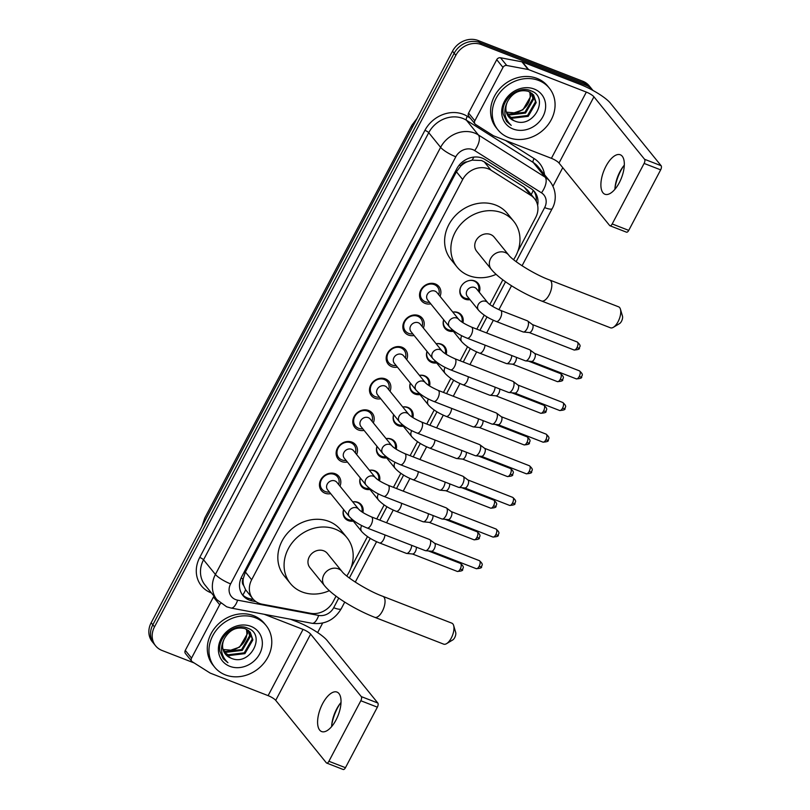<?xml version="1.0" encoding="UTF-8"?>
<svg xmlns="http://www.w3.org/2000/svg" width="810" height="810" viewBox="0 0 810 810"><rect width="100%" height="100%" fill="white"/><g stroke="black" fill="none" stroke-linecap="round" stroke-linejoin="round"><path stroke-width="1.21" d="M352.714 501.886A10.591 9.173 -39 0 1 357.929 502.352A10.591 9.173 -39 0 1 361.341 504.812A10.591 9.173 -39 0 1 362.87 512.507M353.261 521.124A10.591 9.173 -39 0 1 348.3 520.617A10.591 9.173 -39 0 1 344.888 518.157A10.591 9.173 -39 0 1 343.622 509.591M378.543 480.208A9.933 8.596 141 0 0 377.095 473.08A9.933 8.596 141 0 0 373.896 470.772A9.933 8.596 141 0 0 369.411 470.276A10.591 9.173 -39 0 1 374.615 470.711A10.591 9.173 -39 0 1 378.027 473.182A10.591 9.173 -39 0 1 379.546 480.877M369.947 489.493A10.591 9.173 -39 0 1 364.976 488.987A10.591 9.173 -39 0 1 361.564 486.516A10.591 9.173 -39 0 1 360.308 477.951M386.076 438.615A10.591 9.173 -39 0 1 391.291 439.081A10.591 9.173 -39 0 1 394.703 441.551A10.591 9.173 -39 0 1 396.222 449.246M386.623 457.863A10.591 9.173 -39 0 1 381.652 457.356A10.591 9.173 -39 0 1 378.25 454.886A10.591 9.173 -39 0 1 376.984 446.32M402.752 406.984A10.591 9.173 -39 0 1 407.967 407.45A10.591 9.173 -39 0 1 411.379 409.911A10.591 9.173 -39 0 1 412.908 417.606M403.299 426.232A10.591 9.173 -39 0 1 398.338 425.716A10.591 9.173 -39 0 1 394.926 423.255A10.591 9.173 -39 0 1 393.66 414.69M419.428 375.344A10.591 9.173 -39 0 1 424.642 375.82A10.591 9.173 -39 0 1 428.055 378.28A10.591 9.173 -39 0 1 429.583 385.975M419.975 394.591A10.591 9.173 -39 0 1 415.014 394.085A10.591 9.173 -39 0 1 411.601 391.625A10.591 9.173 -39 0 1 410.336 383.059M436.114 343.713A10.591 9.173 -39 0 1 441.328 344.179A10.591 9.173 -39 0 1 444.741 346.65A10.591 9.173 -39 0 1 446.259 354.345M436.661 362.961A10.591 9.173 -39 0 1 431.69 362.455A10.591 9.173 -39 0 1 428.277 359.984A10.591 9.173 -39 0 1 427.022 351.418M461.933 322.046A9.933 8.596 141 0 0 460.485 314.918A9.933 8.596 141 0 0 457.285 312.609A9.933 8.596 141 0 0 452.81 312.103A10.591 9.173 -39 0 1 458.004 312.549A10.591 9.173 -39 0 1 461.416 315.019A10.591 9.173 -39 0 1 462.935 322.704M453.337 331.33A10.591 9.173 -39 0 1 448.365 330.824A10.591 9.173 -39 0 1 444.963 328.354A10.591 9.173 -39 0 1 443.698 319.788M470.013 299.69A10.591 9.173 -39 0 1 465.051 299.184A10.591 9.173 -39 0 1 461.639 296.723A10.591 9.173 -39 0 1 462.368 284.634A10.591 9.173 -39 0 1 474.68 280.918A10.591 9.173 -39 0 1 478.092 283.378A10.591 9.173 -39 0 1 479.267 292.187M330.723 493.665A11.269 9.761 -39 0 1 325.012 493.199A11.269 9.761 -39 0 1 321.378 490.576A11.269 9.761 -39 0 1 322.157 477.718A11.269 9.761 -39 0 1 335.259 473.759A11.269 9.761 -39 0 1 338.884 476.391A11.269 9.761 -39 0 1 339.977 486.162M347.399 462.034A11.269 9.761 -39 0 1 341.688 461.568A11.269 9.761 -39 0 1 338.053 458.946A11.269 9.761 -39 0 1 338.833 446.077A11.269 9.761 -39 0 1 351.935 442.128A11.269 9.761 -39 0 1 355.56 444.751A11.269 9.761 -39 0 1 356.653 454.531M364.075 430.404A11.269 9.761 -39 0 1 358.364 429.938A11.269 9.761 -39 0 1 354.74 427.305A11.269 9.761 -39 0 1 355.519 414.447A11.269 9.761 -39 0 1 368.611 410.498A11.269 9.761 -39 0 1 372.246 413.12A11.269 9.761 -39 0 1 373.329 422.901M380.751 398.763A11.269 9.761 -39 0 1 375.04 398.297A11.269 9.761 -39 0 1 371.415 395.675A11.269 9.761 -39 0 1 372.195 382.816A11.269 9.761 -39 0 1 385.297 378.867A11.269 9.761 -39 0 1 388.921 381.49A11.269 9.761 -39 0 1 390.015 391.26M397.437 367.132A11.269 9.761 -39 0 1 391.726 366.667A11.269 9.761 -39 0 1 388.091 364.044A11.269 9.761 -39 0 1 388.871 351.186A11.269 9.761 -39 0 1 401.973 347.227A11.269 9.761 -39 0 1 405.597 349.849A11.269 9.761 -39 0 1 406.691 359.63M414.112 335.502A11.269 9.761 -39 0 1 408.402 335.036A11.269 9.761 -39 0 1 404.777 332.414A11.269 9.761 -39 0 1 405.547 319.545A11.269 9.761 -39 0 1 418.649 315.596A11.269 9.761 -39 0 1 422.273 318.219A11.269 9.761 -39 0 1 423.367 327.999M430.788 303.861A11.269 9.761 -39 0 1 425.078 303.396A11.269 9.761 -39 0 1 421.453 300.773A11.269 9.761 -39 0 1 422.233 287.914A11.269 9.761 -39 0 1 435.324 283.966A11.269 9.761 -39 0 1 438.959 286.588A11.269 9.761 -39 0 1 440.043 296.359M517.742 251.545L535.643 217.596A19.855 17.202 141 0 0 534.529 198.663L527.857 190.431L524.09 187.049L484.228 161.838L481.525 160.512L472.119 160.137L467.076 161.828A6.622 5.731 141 0 0 460.941 165.777A19.855 4.404 -152.2 0 1 459.26 165.098M534.529 198.663A19.855 17.202 141 0 0 530.864 195.412L491.002 170.191A19.855 17.202 141 0 0 488.258 168.814A19.855 17.202 141 0 0 462.682 179.506L251.657 579.758A19.855 17.202 141 0 0 252.771 598.701A19.855 17.202 141 0 0 262.177 604.189L310.544 613.292A19.855 17.202 141 0 0 333.113 601.739L336.049 596.16M243.699 585.498A19.855 17.202 -39 0 1 243.263 578.624L243.101 578.927A6.622 5.731 141 0 0 243.699 585.498L245.612 589.761L252.771 598.701M460.941 165.777L460.779 166.07A19.855 17.202 -39 0 1 467.076 161.828M460.779 166.07L456.425 171.781L245.389 572.032L243.263 578.624M350.963 567.881L367.467 536.574M376.761 518.957L384.142 504.944M393.437 487.326L400.828 473.313M410.113 455.686L417.504 441.673M426.789 424.055L434.18 410.042M443.475 392.425L450.856 378.412M460.151 360.794L467.542 346.771M476.827 329.154L484.218 315.141M489.827 304.509L502.838 279.825M194.177 662.965L162 650.45A19.855 17.202 -39 0 1 155.601 645.823L153.94 643.768A19.855 17.202 -39 0 1 152.817 624.824L454.177 53.247A19.855 17.202 -39 0 1 479.753 42.555L584.526 83.319A19.855 17.202 -39 0 1 590.925 87.946A19.855 17.202 -39 0 0 584.526 83.319L479.753 42.555A19.855 17.202 -39 0 0 454.177 53.247L152.817 624.824A19.855 17.202 -39 0 0 153.94 643.768L152.27 641.712A19.855 17.202 -39 0 1 151.156 622.769L452.507 51.192A19.855 17.202 -39 0 1 478.082 40.5L582.866 81.263A19.855 17.202 -39 0 1 589.255 85.89L592.596 90.001A19.855 17.202 -39 0 1 592.92 90.416M537.627 205.325A19.855 17.202 141 0 0 534.58 191.778A19.855 17.202 141 0 0 530.914 188.527L485.068 159.529A19.855 17.202 141 0 0 482.325 158.152A19.855 17.202 141 0 0 456.749 168.844L241.805 576.538A19.855 17.202 141 0 0 242.919 595.482A19.855 17.202 141 0 0 252.325 600.959L255.97 601.648M155.601 645.823A19.855 17.202 -39 0 1 154.487 626.879L455.848 55.303A19.855 17.202 -39 0 1 481.423 44.611L586.197 85.374A19.855 17.202 -39 0 1 592.596 90.001M562.758 167.66L552.977 186.199M322.653 623.062L317.631 632.58M253.388 599.42L250.654 598.904A19.855 17.202 -39 0 1 242.129 594.408M533.699 190.785A19.855 17.202 -39 0 1 536.25 201.315M508.609 137.578A33.099 28.664 -39 0 1 497.958 129.873A33.099 28.664 -39 0 1 500.236 92.087A33.099 28.664 -39 0 1 538.721 80.474A33.099 28.664 -39 0 1 549.372 88.189A33.099 28.664 -39 0 1 547.094 125.965A33.099 28.664 -39 0 1 508.609 137.578M497.958 129.873L496.287 127.808A33.099 28.664 -39 0 1 498.575 90.031A33.099 28.664 -39 0 1 537.05 78.418A33.099 28.664 -39 0 1 547.712 86.123L549.372 88.189M514.239 120.801C533.284 129.853 550.081 97.352 531.147 90.922C518.4 84.675 500.165 99.944 503.283 114.22L506.625 121.51L511.231 125.388C504.134 118.614 502.959 110.575 507.708 101.26A16.544 14.327 -39 0 0 508.731 116.873A16.544 14.327 -39 0 0 514.056 120.73L514.239 120.801A16.544 14.327 -39 0 1 514.056 120.73L508.629 116.761M534.205 89.039A23.166 20.068 -39 0 1 542.963 116.539A23.166 20.068 -39 0 1 513.125 129.013A23.166 20.068 -39 0 1 504.367 101.513A23.166 20.068 -39 0 1 534.205 89.039M507.485 115.04L511.404 117.46L527.543 115.506L535.511 101.776L533.233 94.578M507.748 115.486L512.062 118.27L528.211 116.326L536.179 102.597L533.577 94.972L528.444 91.358C519.757 89.211 512.841 92.512 507.708 101.26M506.625 113.096L508.761 114.19L524.9 112.246L532.869 98.516L531.684 93.13M506.817 113.602L509.419 115.01L525.558 113.066L533.527 99.326L532.099 93.464M529.801 91.945L530.196 96.096A16.544 14.327 -39 0 1 514.067 112.863L522.916 109.795L530.884 96.066L530.307 92.218M514.067 112.863L506.665 112.175M506.564 121.439L511.231 125.388M623.487 166.172A26.477 11.867 -68.7 0 0 620.814 170.657A26.477 11.867 -68.7 0 0 614.992 188.001M614.912 189.307A21.181 9.497 111.3 0 1 615.114 186.745A21.181 9.497 111.3 0 1 619.933 171.72A21.181 9.497 111.3 0 1 622.728 167.174A21.181 9.497 111.3 0 1 624.308 165.149M619.275 182.736A21.181 9.497 -68.7 0 0 620.288 154.771A21.181 9.497 -68.7 0 0 605.941 166.283A21.181 9.497 -68.7 0 0 604.928 194.248A21.181 9.497 -68.7 0 0 619.275 182.736M474.832 120.791A3.311 2.865 141 0 0 475.024 123.95L468.767 116.235A3.311 2.865 -39 0 1 468.585 113.076L474.832 120.791L502.99 67.402L496.733 59.687A3.311 2.865 -39 0 1 500.489 57.763L521.913 61.803A3.311 2.865 -39 0 1 522.42 61.945L580.081 84.372A26.477 5.862 -152.2 0 1 610.477 103.245L661.122 165.716A3.311 1.488 111.3 0 1 660.656 169.857L644.112 163.428A3.311 1.488 -68.7 0 0 644.578 159.286L593.933 96.805A6.622 1.468 27.8 0 0 586.339 92.087L528.667 69.65A3.311 2.865 141 0 0 528.171 69.508L506.746 65.478A3.311 2.865 141 0 0 502.99 67.402M468.585 113.076L496.733 59.687M475.024 123.95A3.311 2.865 141 0 0 475.632 124.487L493.29 135.665A3.311 2.865 141 0 0 493.746 135.888L551.408 158.325A6.622 1.468 27.8 0 1 559.011 163.043L609.657 225.524A3.311 1.488 -68.7 0 0 609.96 225.747A3.311 1.488 -68.7 0 0 612.198 223.955L628.742 230.384L660.656 169.857M628.742 230.384A3.311 1.488 111.3 0 1 626.505 232.186L609.96 225.747M612.198 223.955L644.112 163.428M225.322 674.892A33.099 28.664 -39 0 1 214.66 667.187A33.099 28.664 -39 0 1 216.948 629.4A33.099 28.664 -39 0 1 255.423 617.787A33.099 28.664 -39 0 1 266.085 625.502A33.099 28.664 -39 0 1 263.797 663.279A33.099 28.664 -39 0 1 225.322 674.892M214.66 667.187L212.989 665.121A33.099 28.664 -39 0 1 215.278 627.345A33.099 28.664 -39 0 1 253.753 615.732A33.099 28.664 -39 0 1 264.414 623.437L266.085 625.502M230.951 658.115C249.986 667.167 266.794 634.665 247.86 628.236C235.102 621.989 216.877 637.257 219.996 651.534L223.327 658.824L227.944 662.701C220.836 655.928 219.662 647.889 224.41 638.574A16.544 14.327 -39 0 0 225.433 654.186A16.544 14.327 -39 0 0 230.759 658.044L230.951 658.115A16.544 14.327 -39 0 1 230.759 658.044L225.332 654.075M250.908 626.353A23.166 20.068 -39 0 1 259.676 653.852A23.166 20.068 -39 0 1 229.837 666.326A23.166 20.068 -39 0 1 221.069 638.827A23.166 20.068 -39 0 1 250.908 626.353M224.198 652.354L228.106 654.774L244.256 652.819L252.224 639.09L249.946 631.891M224.461 652.799L228.774 655.594L244.914 653.64L252.882 639.91L250.28 632.286L245.147 628.671C236.459 626.525 229.554 629.826 224.41 638.574M223.327 650.41L225.464 651.503L241.603 649.559L249.571 635.83L248.386 630.443M223.519 650.916L226.122 652.323L242.271 650.379L250.239 636.64L248.812 630.777M246.503 629.259L246.898 633.41A16.544 14.327 -39 0 1 230.769 650.177L239.618 647.109L247.587 633.379L247.01 629.532M230.769 650.177L223.368 649.488M223.276 658.753L227.944 662.701M620.419 309.157L622.475 316.102A4.637 2.076 111.3 0 1 621.503 321.256A4.637 2.076 111.3 0 1 619.569 323.575L613.362 327.311A11.249 5.042 -68.7 0 0 618.081 321.681A11.249 5.042 -68.7 0 0 620.419 309.157A11.249 5.042 -68.7 0 0 618.617 306.828L549.686 280.007A11.249 5.042 111.3 0 1 549.15 294.87A11.249 5.042 111.3 0 1 541.525 300.986L610.456 327.807A11.249 5.042 -68.7 0 0 613.362 327.311M549.686 280.007C533.881 274.276 512.163 260.182 508.751 255.109L494.161 237.117A11.249 9.75 141 0 0 490.536 234.495A11.249 9.75 141 0 0 477.454 238.434A11.249 9.75 141 0 0 476.675 251.282L491.265 269.284C499.709 279.835 522.207 293.433 541.525 300.986M496.115 274.337A36.41 31.529 -39 0 1 468.858 275.602A36.41 31.529 -39 0 1 457.134 267.128A36.41 31.529 -39 0 1 459.655 225.565A36.41 31.529 -39 0 1 501.977 212.797A36.41 31.529 -39 0 1 513.702 221.272A36.41 31.529 -39 0 1 513.56 259.666M457.134 267.128L450.886 259.413A36.41 31.529 -39 0 1 453.397 217.849A36.41 31.529 -39 0 1 495.72 205.082A36.41 31.529 -39 0 1 507.445 213.556L513.702 221.272M453.64 625.492L455.686 632.438A4.637 2.076 111.3 0 1 454.724 637.591A4.637 2.076 111.3 0 1 452.78 639.91L446.573 643.646A11.249 5.042 -68.7 0 0 451.291 638.027A11.249 5.042 -68.7 0 0 453.64 625.492A11.249 5.042 -68.7 0 0 451.828 623.163L382.897 596.342A11.249 5.042 111.3 0 1 382.36 611.206A11.249 5.042 111.3 0 1 374.736 617.321L443.667 644.142A11.249 5.042 -68.7 0 0 446.573 643.646M382.897 596.342C367.092 590.611 345.374 576.517 341.962 571.445L327.372 553.453A11.249 9.75 141 0 0 323.757 550.83A11.249 9.75 141 0 0 310.665 554.779A11.249 9.75 141 0 0 309.896 567.618L324.486 585.62C332.92 596.17 355.428 609.768 374.736 617.321M329.326 590.672A36.41 31.529 -39 0 1 302.079 591.938A36.41 31.529 -39 0 1 290.355 583.463A36.41 31.529 -39 0 1 292.866 541.9A36.41 31.529 -39 0 1 335.188 529.133A36.41 31.529 -39 0 1 346.913 537.607A36.41 31.529 -39 0 1 346.771 576.001M290.355 583.463L284.097 575.748A36.41 31.529 -39 0 1 286.618 534.185A36.41 31.529 -39 0 1 328.941 521.417A36.41 31.529 -39 0 1 340.666 529.892L346.913 537.607M438.747 294.759A9.933 8.596 141 0 0 437.501 286.912A9.933 8.596 141 0 0 434.302 284.604A9.933 8.596 141 0 0 422.759 288.087A9.933 8.596 141 0 0 422.071 299.417A9.933 8.596 141 0 0 425.27 301.735A9.933 8.596 141 0 0 429.492 302.262M435 291.114A5.954 5.164 141 0 0 428.075 293.2A5.954 5.164 141 0 0 427.66 300.004L449.499 326.946A5.954 5.164 141 0 1 449.003 321.59A5.954 5.164 141 0 1 456.84 318.057A5.954 5.164 141 0 1 458.754 319.444L436.914 292.501A5.954 5.164 141 0 0 435 291.114M467.167 338.185A5.954 2.673 111.3 0 0 471.025 335.259A5.954 2.673 111.3 0 0 471.207 334.945A5.954 2.673 111.3 0 0 471.491 327.078L529.608 349.687A5.954 2.673 111.3 0 1 529.902 349.859A5.954 2.673 111.3 0 1 530.165 350.102A5.954 2.673 111.3 0 1 529.325 357.554A5.954 2.673 111.3 0 1 525.619 360.875A5.954 2.673 111.3 0 1 525.295 360.794L467.167 338.185C459.564 335.127 453.681 331.381 449.499 326.946M534.529 353.383A4.303 1.924 111.3 0 1 534.742 353.494A4.303 1.924 111.3 0 1 534.924 353.676A4.303 1.924 111.3 0 1 534.317 359.063A4.303 1.924 111.3 0 1 531.644 361.452A4.303 1.924 111.3 0 1 531.411 361.402M422.071 326.389A9.933 8.596 141 0 0 420.825 318.543A9.933 8.596 141 0 0 417.626 316.234A9.933 8.596 141 0 0 406.083 319.717A9.933 8.596 141 0 0 405.395 331.057A9.933 8.596 141 0 0 408.594 333.366A9.933 8.596 141 0 0 412.817 333.892M418.314 322.744A5.954 5.164 141 0 0 411.389 324.84A5.954 5.164 141 0 0 410.984 331.634L432.824 358.587A5.954 5.164 141 0 1 432.327 353.231A5.954 5.164 141 0 1 440.164 349.687A5.954 5.164 141 0 1 442.078 351.084L420.238 324.132A5.954 5.164 141 0 0 418.314 322.744M450.492 369.816A5.954 2.673 111.3 0 0 454.349 366.9A5.954 2.673 111.3 0 0 454.521 366.576A5.954 2.673 111.3 0 0 454.805 358.708L512.933 381.328A5.954 2.673 111.3 0 1 513.226 381.49A5.954 2.673 111.3 0 1 513.479 381.743A5.954 2.673 111.3 0 1 512.649 389.195A5.954 2.673 111.3 0 1 508.943 392.506A5.954 2.673 111.3 0 1 508.609 392.435L450.492 369.816C442.888 366.758 436.995 363.012 432.824 358.587M517.843 385.013A4.303 1.924 111.3 0 1 518.066 385.135A4.303 1.924 111.3 0 1 518.248 385.307A4.303 1.924 111.3 0 1 517.641 390.693A4.303 1.924 111.3 0 1 514.968 393.093A4.303 1.924 111.3 0 1 514.725 393.032M405.385 358.03A9.933 8.596 141 0 0 404.139 350.183A9.933 8.596 141 0 0 400.95 347.865A9.933 8.596 141 0 0 389.397 351.348A9.933 8.596 141 0 0 388.719 362.688A9.933 8.596 141 0 0 391.918 364.996A9.933 8.596 141 0 0 396.13 365.533M401.638 354.375A5.954 5.164 141 0 0 394.713 356.471A5.954 5.164 141 0 0 394.298 363.275L416.148 390.217A5.954 5.164 141 0 1 415.651 384.861A5.954 5.164 141 0 1 423.478 381.328A5.954 5.164 141 0 1 425.402 382.715L403.562 355.772A5.954 5.164 141 0 0 401.638 354.375M433.806 401.446A5.954 2.673 111.3 0 0 437.673 398.53A5.954 2.673 111.3 0 0 437.845 398.216A5.954 2.673 111.3 0 0 438.129 390.349L496.257 412.958A5.954 2.673 111.3 0 1 496.55 413.12A5.954 2.673 111.3 0 1 496.803 413.373A5.954 2.673 111.3 0 1 495.973 420.825A5.954 2.673 111.3 0 1 492.267 424.136A5.954 2.673 111.3 0 1 491.933 424.065L433.806 401.446C426.212 398.388 420.319 394.652 416.148 390.217M501.167 416.644A4.303 1.924 111.3 0 1 501.38 416.765A4.303 1.924 111.3 0 1 501.562 416.947A4.303 1.924 111.3 0 1 500.965 422.324A4.303 1.924 111.3 0 1 498.292 424.724A4.303 1.924 111.3 0 1 498.049 424.663M388.709 389.661A9.933 8.596 141 0 0 387.464 381.814A9.933 8.596 141 0 0 384.264 379.505A9.933 8.596 141 0 0 372.721 382.988A9.933 8.596 141 0 0 372.033 394.318A9.933 8.596 141 0 0 375.233 396.637A9.933 8.596 141 0 0 379.455 397.163M384.963 386.016A5.954 5.164 141 0 0 378.037 388.101A5.954 5.164 141 0 0 377.622 394.905L399.462 421.848A5.954 5.164 141 0 1 398.976 416.492A5.954 5.164 141 0 1 406.802 412.958A5.954 5.164 141 0 1 408.726 414.345L386.876 387.403A5.954 5.164 141 0 0 384.963 386.016M417.13 433.087A5.954 2.673 111.3 0 0 420.998 430.161A5.954 2.673 111.3 0 0 421.17 429.847A5.954 2.673 111.3 0 0 421.453 421.98L479.581 444.589A5.954 2.673 111.3 0 1 479.874 444.761A5.954 2.673 111.3 0 1 480.127 445.004A5.954 2.673 111.3 0 1 479.287 452.456A5.954 2.673 111.3 0 1 475.581 455.777A5.954 2.673 111.3 0 1 475.257 455.696L417.13 433.087C409.526 430.029 403.643 426.283 399.462 421.848M484.491 448.284A4.303 1.924 111.3 0 1 484.704 448.396A4.303 1.924 111.3 0 1 484.886 448.578A4.303 1.924 111.3 0 1 484.289 453.964A4.303 1.924 111.3 0 1 481.606 456.354A4.303 1.924 111.3 0 1 481.373 456.303M372.033 421.291A9.933 8.596 141 0 0 370.788 413.444A9.933 8.596 141 0 0 367.588 411.136A9.933 8.596 141 0 0 356.046 414.619A9.933 8.596 141 0 0 355.357 425.949A9.933 8.596 141 0 0 358.557 428.267A9.933 8.596 141 0 0 362.779 428.794M368.287 417.646A5.954 5.164 141 0 0 361.361 419.732A5.954 5.164 141 0 0 360.946 426.536L382.786 453.478A5.954 5.164 141 0 1 382.29 448.122A5.954 5.164 141 0 1 390.126 444.589A5.954 5.164 141 0 1 392.04 445.976L370.2 419.033A5.954 5.164 141 0 0 368.287 417.646M400.454 464.717A5.954 2.673 111.3 0 0 404.311 461.801A5.954 2.673 111.3 0 0 404.494 461.477A5.954 2.673 111.3 0 0 404.777 453.61L462.895 476.229A5.954 2.673 111.3 0 1 463.188 476.391A5.954 2.673 111.3 0 1 463.452 476.644A5.954 2.673 111.3 0 1 462.611 484.096A5.954 2.673 111.3 0 1 458.905 487.407A5.954 2.673 111.3 0 1 458.582 487.326L400.454 464.717C392.85 461.659 386.957 457.913 382.786 453.478M467.815 479.915A4.303 1.924 111.3 0 1 468.028 480.036A4.303 1.924 111.3 0 1 468.21 480.208A4.303 1.924 111.3 0 1 467.603 485.595A4.303 1.924 111.3 0 1 464.93 487.995A4.303 1.924 111.3 0 1 464.697 487.934M355.357 452.932A9.933 8.596 141 0 0 354.112 445.085A9.933 8.596 141 0 0 350.912 442.766A9.933 8.596 141 0 0 339.37 446.249A9.933 8.596 141 0 0 338.681 457.589A9.933 8.596 141 0 0 341.881 459.898A9.933 8.596 141 0 0 346.103 460.434M351.601 449.277A5.954 5.164 141 0 0 344.675 451.373A5.954 5.164 141 0 0 344.27 458.166L366.11 485.119A5.954 5.164 141 0 1 365.614 479.763A5.954 5.164 141 0 1 373.45 476.229A5.954 5.164 141 0 1 375.364 477.617L353.524 450.664A5.954 5.164 141 0 0 351.601 449.277M383.778 496.348A5.954 2.673 111.3 0 0 387.636 493.432A5.954 2.673 111.3 0 0 387.808 493.108A5.954 2.673 111.3 0 0 388.091 485.251L446.219 507.86A5.954 2.673 111.3 0 1 446.512 508.022A5.954 2.673 111.3 0 1 446.766 508.275A5.954 2.673 111.3 0 1 445.935 515.727A5.954 2.673 111.3 0 1 442.23 519.038A5.954 2.673 111.3 0 1 441.895 518.967L383.778 496.348C376.174 493.29 370.281 489.544 366.11 485.119M451.13 511.545A4.303 1.924 111.3 0 1 451.342 511.667A4.303 1.924 111.3 0 1 451.534 511.849A4.303 1.924 111.3 0 1 450.927 517.225A4.303 1.924 111.3 0 1 448.254 519.625A4.303 1.924 111.3 0 1 448.011 519.564M338.671 484.562A9.933 8.596 141 0 0 337.426 476.715A9.933 8.596 141 0 0 334.236 474.407A9.933 8.596 141 0 0 322.684 477.89A9.933 8.596 141 0 0 322.005 489.22A9.933 8.596 141 0 0 325.205 491.528A9.933 8.596 141 0 0 329.417 492.065M334.925 480.917A5.954 5.164 141 0 0 327.999 483.003A5.954 5.164 141 0 0 327.584 489.807L349.434 516.75A5.954 5.164 141 0 1 348.938 511.393A5.954 5.164 141 0 1 356.764 507.86A5.954 5.164 141 0 1 358.688 509.247L336.849 482.304A5.954 5.164 141 0 0 334.925 480.917M367.092 527.988A5.954 2.673 111.3 0 0 370.96 525.062A5.954 2.673 111.3 0 0 371.132 524.748A5.954 2.673 111.3 0 0 371.415 516.881L429.543 539.49A5.954 2.673 111.3 0 1 429.837 539.663A5.954 2.673 111.3 0 1 430.09 539.905A5.954 2.673 111.3 0 1 429.259 547.357A5.954 2.673 111.3 0 1 425.554 550.678A5.954 2.673 111.3 0 1 425.22 550.597L367.092 527.988C359.498 524.931 353.606 521.184 349.434 516.75M434.454 543.186A4.303 1.924 111.3 0 1 434.666 543.297A4.303 1.924 111.3 0 1 434.849 543.48A4.303 1.924 111.3 0 1 434.251 548.866A4.303 1.924 111.3 0 1 431.568 551.256A4.303 1.924 111.3 0 1 431.335 551.205M478.406 291.124A9.933 8.596 141 0 0 477.161 283.287A9.933 8.596 141 0 0 473.961 280.969A9.933 8.596 141 0 0 468.798 280.584M460.829 287.044A9.933 8.596 141 0 0 461.74 295.792A9.933 8.596 141 0 0 464.93 298.1A9.933 8.596 141 0 0 469.152 298.627M487.833 302.758L476.574 288.866A5.954 5.164 141 0 0 474.66 287.479A5.954 5.164 141 0 0 467.734 289.575A5.954 5.164 141 0 0 467.319 296.369L478.578 310.26A5.954 5.164 141 0 1 478.082 304.904A5.954 5.164 141 0 1 485.919 301.371A5.954 5.164 141 0 1 487.833 302.758C489.898 304.975 494.14 307.527 500.56 310.382A5.954 2.673 111.3 0 1 500.276 318.249A5.954 2.673 111.3 0 1 500.104 318.573A5.954 2.673 111.3 0 1 496.246 321.489L523.047 331.918A5.954 2.673 111.3 0 0 523.371 331.999A5.954 2.673 111.3 0 0 527.077 328.678A5.954 2.673 111.3 0 0 527.917 321.226A5.954 2.673 111.3 0 0 527.654 320.983A5.954 2.673 111.3 0 0 527.361 320.811L500.56 310.382M532.281 324.506A4.303 1.924 111.3 0 1 532.494 324.618A4.303 1.924 111.3 0 1 532.676 324.8A4.303 1.924 111.3 0 1 532.069 330.186A4.303 1.924 111.3 0 1 529.396 332.576A4.303 1.924 111.3 0 1 529.163 332.525M443.728 319.828A9.933 8.596 141 0 0 445.054 327.422A9.933 8.596 141 0 0 448.254 329.731A9.933 8.596 141 0 0 452.476 330.267M511.809 355.55A5.954 2.673 111.3 0 1 510.401 360.318A5.954 2.673 111.3 0 1 506.695 363.629A5.954 2.673 111.3 0 1 506.361 363.548L479.56 353.13C471.957 350.072 466.074 346.326 461.902 341.891A5.954 5.164 141 0 1 461.406 336.535A5.954 5.164 141 0 1 461.821 335.765M516.355 357.321A4.303 1.924 111.3 0 1 515.393 361.817A4.303 1.924 111.3 0 1 512.72 364.206A4.303 1.924 111.3 0 1 512.477 364.156M459.958 320.578L459.898 320.507A5.954 5.164 141 0 0 458.865 319.575M445.257 353.676A9.933 8.596 141 0 0 443.809 346.548A9.933 8.596 141 0 0 440.61 344.24A9.933 8.596 141 0 0 436.124 343.734M427.052 351.469A9.933 8.596 141 0 0 428.379 359.053A9.933 8.596 141 0 0 431.578 361.371A9.933 8.596 141 0 0 435.8 361.898M495.123 387.18A5.954 2.673 111.3 0 1 493.725 391.949A5.954 2.673 111.3 0 1 490.02 395.26A5.954 2.673 111.3 0 1 489.685 395.189L462.885 384.76C455.281 381.702 449.398 377.956 445.216 373.521A5.954 5.164 141 0 1 444.72 368.165A5.954 5.164 141 0 1 445.135 367.406M499.679 388.952A4.303 1.924 111.3 0 1 498.717 393.447A4.303 1.924 111.3 0 1 496.034 395.847A4.303 1.924 111.3 0 1 495.801 395.786M443.283 352.208L443.222 352.137A5.954 5.164 141 0 0 442.189 351.206M428.581 385.307A9.933 8.596 141 0 0 427.123 378.189A9.933 8.596 141 0 0 423.934 375.87A9.933 8.596 141 0 0 419.448 375.374M410.376 383.1A9.933 8.596 141 0 0 411.703 390.693A9.933 8.596 141 0 0 414.902 393.002A9.933 8.596 141 0 0 419.114 393.528M478.447 418.821A5.954 2.673 111.3 0 1 477.039 423.579A5.954 2.673 111.3 0 1 473.334 426.9A5.954 2.673 111.3 0 1 473.01 426.819L446.209 416.391C438.605 413.333 432.712 409.587 428.541 405.162A5.954 5.164 141 0 1 428.044 399.806A5.954 5.164 141 0 1 428.46 399.036M483.003 420.592A4.303 1.924 111.3 0 1 482.041 425.088A4.303 1.924 111.3 0 1 479.358 427.477A4.303 1.924 111.3 0 1 479.125 427.427M426.597 383.839L426.546 383.768A5.954 5.164 141 0 0 425.513 382.836M411.895 416.947A9.933 8.596 141 0 0 410.447 409.819A9.933 8.596 141 0 0 407.248 407.501A9.933 8.596 141 0 0 402.772 407.005M393.7 414.73A9.933 8.596 141 0 0 395.017 422.324A9.933 8.596 141 0 0 398.216 424.632A9.933 8.596 141 0 0 402.438 425.169M461.771 450.451A5.954 2.673 111.3 0 1 460.363 455.21A5.954 2.673 111.3 0 1 456.658 458.531A5.954 2.673 111.3 0 1 456.334 458.45L429.533 448.021C421.929 444.963 416.036 441.227 411.865 436.792A5.954 5.164 141 0 1 411.369 431.436A5.954 5.164 141 0 1 411.784 430.667M466.327 452.223A4.303 1.924 111.3 0 1 465.355 456.718A4.303 1.924 111.3 0 1 462.682 459.108A4.303 1.924 111.3 0 1 462.439 459.057M409.921 415.479L409.86 415.408A5.954 5.164 141 0 0 408.827 414.477M395.219 448.578A9.933 8.596 141 0 0 393.771 441.45A9.933 8.596 141 0 0 390.572 439.142A9.933 8.596 141 0 0 386.097 438.635M377.014 446.361A9.933 8.596 141 0 0 378.341 453.954A9.933 8.596 141 0 0 381.54 456.273A9.933 8.596 141 0 0 385.762 456.8M445.095 482.082A5.954 2.673 111.3 0 1 443.688 486.85A5.954 2.673 111.3 0 1 439.982 490.161A5.954 2.673 111.3 0 1 439.648 490.091L412.847 479.662C405.243 476.604 399.36 472.858 395.189 468.423A5.954 5.164 141 0 1 394.693 463.067A5.954 5.164 141 0 1 395.098 462.308M449.641 483.853A4.303 1.924 111.3 0 1 448.679 488.349A4.303 1.924 111.3 0 1 446.006 490.749A4.303 1.924 111.3 0 1 445.763 490.688M393.245 447.11L393.184 447.039A5.954 5.164 141 0 0 392.151 446.108M360.339 478.001A9.933 8.596 141 0 0 361.665 485.595A9.933 8.596 141 0 0 364.865 487.903A9.933 8.596 141 0 0 369.087 488.43M428.409 513.722A5.954 2.673 111.3 0 1 427.012 518.481A5.954 2.673 111.3 0 1 423.306 521.802A5.954 2.673 111.3 0 1 422.972 521.721L396.171 511.292C388.567 508.234 382.684 504.488 378.503 500.053A5.954 5.164 141 0 1 378.007 494.707A5.954 5.164 141 0 1 378.422 493.938M432.965 515.494A4.303 1.924 111.3 0 1 432.003 519.979A4.303 1.924 111.3 0 1 429.32 522.379A4.303 1.924 111.3 0 1 429.087 522.318M376.569 478.74L376.508 478.669A5.954 5.164 141 0 0 375.475 477.738M361.867 511.849A9.933 8.596 141 0 0 360.409 504.721A9.933 8.596 141 0 0 357.22 502.402A9.933 8.596 141 0 0 352.735 501.906M343.663 509.632A9.933 8.596 141 0 0 344.989 517.225A9.933 8.596 141 0 0 348.189 519.534A9.933 8.596 141 0 0 352.401 520.071M411.733 545.353A5.954 2.673 111.3 0 1 410.326 550.111A5.954 2.673 111.3 0 1 406.62 553.433A5.954 2.673 111.3 0 1 406.296 553.351L379.495 542.923C371.891 539.865 365.998 536.129 361.827 531.694A5.954 5.164 141 0 1 361.331 526.338A5.954 5.164 141 0 1 361.746 525.568M416.289 547.125A4.303 1.924 111.3 0 1 415.327 551.62A4.303 1.924 111.3 0 1 412.644 554.01A4.303 1.924 111.3 0 1 412.411 553.959M359.883 510.371L359.832 510.3A5.954 5.164 141 0 0 358.8 509.368M340.19 703.485A26.477 11.867 -68.7 0 0 337.527 707.97A26.477 11.867 -68.7 0 0 331.695 725.314M331.614 726.621A21.181 9.497 111.3 0 1 331.827 724.059A21.181 9.497 111.3 0 1 336.646 709.033A21.181 9.497 111.3 0 1 339.441 704.487A21.181 9.497 111.3 0 1 341.02 702.462M335.988 720.049A21.181 9.497 -68.7 0 0 337 692.084A21.181 9.497 -68.7 0 0 322.643 703.596A21.181 9.497 -68.7 0 0 321.641 731.562A21.181 9.497 -68.7 0 0 335.988 720.049M191.545 658.105A3.311 2.865 141 0 0 191.727 661.264L185.48 653.548A3.311 2.865 -39 0 1 185.287 650.389L191.545 658.105L219.692 604.716L213.435 597A3.311 2.865 -39 0 1 214.042 596.17M185.287 650.389L213.435 597M290.496 619.235L296.784 621.685A26.477 5.862 -152.2 0 1 327.179 640.558L377.825 703.029A3.311 1.488 111.3 0 1 377.369 707.171L360.825 700.741A3.311 1.488 -68.7 0 0 361.28 696.6L310.635 634.119A6.622 1.468 27.8 0 0 303.041 629.4L264.182 614.284M191.727 661.264A3.311 2.865 141 0 0 192.334 661.8L210.003 672.978A3.311 2.865 141 0 0 210.458 673.201L268.12 695.638A6.622 1.468 27.8 0 1 275.714 700.356L326.359 762.838A3.311 1.488 -68.7 0 0 326.663 763.06A3.311 1.488 -68.7 0 0 328.911 761.268L345.455 767.698L377.369 707.171M345.455 767.698A3.311 1.488 111.3 0 1 343.207 769.5L326.663 763.06M328.911 761.268L360.825 700.741M220.765 603.47A3.311 2.865 141 0 0 219.692 604.716M484.228 161.838L491.002 170.191M242.767 595.026A19.855 7.999 -79.3 0 0 245.612 589.761M531.208 194.562A19.855 9.528 -57.7 0 0 533.233 190.33M472.119 160.137A19.855 9.528 -57.7 0 0 473.88 157.089M243.101 578.927A19.855 4.404 -152.2 0 1 241.066 578.097M456.425 171.781L462.682 179.506M524.09 187.049L530.864 195.412M245.389 572.032L251.657 579.758M201.994 526.348L204.727 518.127A23.166 5.133 27.8 0 0 205.153 520.344M412.28 127.494A23.166 5.133 -152.2 0 1 411.855 125.277L417.109 118.331M151.156 622.769L154.487 626.879M452.507 51.192L455.848 55.303M478.082 40.5L481.423 44.611M582.866 81.263L586.197 85.374M516.142 261.671L544.644 207.603A13.243 11.461 141 0 0 541.465 192.81L474.68 150.569A13.243 11.461 141 0 0 472.858 149.648A13.243 11.461 141 0 0 455.807 156.775L230.617 583.888A13.243 11.461 141 0 0 235.629 599.592A13.243 11.461 141 0 0 237.634 600.169L318.644 615.428A13.243 11.461 141 0 0 333.69 607.723L338.752 598.114M230.617 583.888A13.243 2.936 27.8 0 1 215.419 574.452L440.61 147.339A26.477 22.933 -39 0 1 474.711 133.083A26.477 22.933 -39 0 1 478.356 134.926L466.479 120.265A26.477 22.933 141 0 0 462.834 118.432A26.477 22.933 141 0 0 428.733 132.688L203.543 559.801A26.477 22.933 141 0 0 205.031 585.053L216.908 599.704A26.477 22.933 -39 0 1 215.419 574.452L203.543 559.801A3.311 0.729 -152.2 0 0 199.736 557.442L424.926 130.329A3.311 0.729 -152.2 0 1 428.733 132.688L440.61 147.339A13.243 2.936 27.8 0 0 455.807 156.775M216.908 599.704L226.658 606.791L231.012 608.037A13.243 5.336 -79.3 0 0 237.634 600.169M424.926 130.329A29.788 25.799 -39 0 1 463.29 114.291A29.788 25.799 -39 0 1 467.4 116.356L470.408 118.26M505.531 140.474L534.175 158.598A29.788 25.799 -39 0 1 544.543 174.727M211.43 592.95A29.788 25.799 -39 0 1 199.736 557.442M474.68 150.569A13.243 6.359 -57.7 0 0 478.356 134.926L545.14 177.167L533.263 162.506L466.479 120.265A3.311 1.59 122.3 0 1 467.4 116.356M541.465 192.81A13.243 6.359 -57.7 0 0 545.14 177.167A26.477 22.933 -39 0 1 550.02 181.491L538.144 166.84A26.477 22.933 141 0 0 533.263 162.506A3.311 1.59 122.3 0 1 534.175 158.598M349.353 578.006L370.261 538.366M379.85 520.162L386.937 506.726M396.535 488.531L403.613 475.095M413.211 456.891L420.289 443.465M429.887 425.26L436.975 411.824M446.563 393.63L453.651 380.194M463.249 361.989L470.326 348.563M479.925 330.358L487.002 316.923M492.571 306.362L505.541 281.779M231.012 608.037L312.022 623.295A13.243 5.336 -79.3 0 0 318.644 615.428M333.69 607.723A13.243 2.936 27.8 0 0 341.223 608.755L344.736 602.093M544.644 207.603A13.243 2.936 27.8 0 0 552.187 208.636C555.457 203.239 557.786 191.859 550.02 181.491M250.654 598.904L252.325 600.959M559.011 163.043L593.933 96.805M551.408 158.325L586.339 92.087M522.42 61.945L528.667 69.65M644.578 159.286L661.122 165.716M528.171 69.508L521.913 61.803M500.489 57.763L506.746 65.478M508.751 255.109A11.249 9.75 141 0 0 505.126 252.487A11.249 9.75 141 0 0 490.637 258.552A11.249 9.75 141 0 0 491.265 269.284M341.962 571.445A11.249 9.75 141 0 0 338.337 568.822A11.249 9.75 141 0 0 323.848 574.887A11.249 9.75 141 0 0 324.486 585.62M576.295 378.867C580.355 378.645 582.147 377.976 581.661 376.863C581.367 375.506 584.476 375.253 579.413 370.848A4.303 1.924 111.3 0 1 579.211 376.528A4.303 1.924 111.3 0 1 576.295 378.867L531.522 361.442M581.661 376.863A4.303 0.952 -152.2 0 1 579.211 376.528M559.619 410.498C563.679 410.275 565.461 409.607 564.985 408.493C564.692 407.136 567.8 406.883 562.737 402.479A4.303 1.924 111.3 0 1 562.535 408.159A4.303 1.924 111.3 0 1 559.619 410.498L514.836 393.073M564.985 408.493A4.303 0.952 -152.2 0 1 562.535 408.159M542.943 442.128C546.993 441.916 548.785 441.248 548.309 440.124C548.016 438.777 551.114 438.514 546.062 434.109A4.303 1.924 111.3 0 1 545.849 439.789A4.303 1.924 111.3 0 1 542.943 442.128L498.16 424.713M548.309 440.124A4.303 0.952 -152.2 0 1 545.849 439.789M526.257 473.769C530.317 473.546 532.109 472.878 531.623 471.764C531.33 470.408 534.438 470.154 529.375 465.74A4.303 1.924 111.3 0 1 529.173 471.43A4.303 1.924 111.3 0 1 526.257 473.769L481.484 456.344M531.623 471.764A4.303 0.952 -152.2 0 1 529.173 471.43M509.581 505.399C513.641 505.177 515.433 504.508 514.947 503.395C514.654 502.038 517.762 501.785 512.7 497.38A4.303 1.924 111.3 0 1 512.497 503.061A4.303 1.924 111.3 0 1 509.581 505.399L464.808 487.974M514.947 503.395A4.303 0.952 -152.2 0 1 512.497 503.061M492.905 537.03C496.965 536.817 498.747 536.149 498.272 535.025C497.978 533.679 501.086 533.415 496.024 529.011A4.303 1.924 111.3 0 1 495.821 534.691A4.303 1.924 111.3 0 1 492.905 537.03L448.122 519.615M498.272 535.025A4.303 0.952 -152.2 0 1 495.821 534.691M476.229 568.66C480.279 568.448 482.071 567.78 481.585 566.666C481.302 565.309 484.4 565.056 479.348 560.641A4.303 1.924 111.3 0 1 479.135 566.332A4.303 1.924 111.3 0 1 476.229 568.66L431.446 551.245M481.585 566.666A4.303 0.952 -152.2 0 1 479.135 566.332M574.047 349.991C578.107 349.768 579.899 349.1 579.413 347.986C579.12 346.629 582.228 346.376 577.165 341.962A4.303 1.924 111.3 0 1 576.963 347.652A4.303 1.924 111.3 0 1 574.047 349.991L529.274 332.566M579.413 347.986A4.303 0.952 -152.2 0 1 576.963 347.652M557.371 381.621C561.431 381.399 563.213 380.73 562.737 379.617C562.444 378.26 565.552 378.007 560.49 373.602A4.303 1.924 111.3 0 1 560.287 379.283A4.303 1.924 111.3 0 1 557.371 381.621L512.588 364.196M562.737 379.617A4.303 0.952 -152.2 0 1 560.287 379.283M485.008 345.121A5.954 2.673 111.3 0 1 483.6 349.89A5.954 2.673 111.3 0 1 483.428 350.203A5.954 2.673 111.3 0 1 479.56 353.13M540.685 413.252C544.745 413.039 546.537 412.371 546.051 411.247C545.768 409.9 548.866 409.637 543.814 405.233A4.303 1.924 111.3 0 1 543.601 410.913A4.303 1.924 111.3 0 1 540.685 413.252L495.912 395.837M546.051 411.247A4.303 0.952 -152.2 0 1 543.601 410.913M468.322 376.761A5.954 2.673 111.3 0 1 466.925 381.52A5.954 2.673 111.3 0 1 466.742 381.834A5.954 2.673 111.3 0 1 462.885 384.76M524.009 444.882C528.069 444.67 529.861 444.001 529.375 442.888C529.082 441.531 532.19 441.278 527.128 436.863A4.303 1.924 111.3 0 1 526.925 442.543A4.303 1.924 111.3 0 1 524.009 444.882L479.236 427.467M529.375 442.888A4.303 0.952 -152.2 0 1 526.925 442.543M451.646 408.392A5.954 2.673 111.3 0 1 450.238 413.151A5.954 2.673 111.3 0 1 450.066 413.475A5.954 2.673 111.3 0 1 446.209 416.391M507.333 476.523C511.393 476.3 513.186 475.632 512.7 474.518C512.406 473.161 515.514 472.908 510.452 468.504A4.303 1.924 111.3 0 1 510.249 474.184A4.303 1.924 111.3 0 1 507.333 476.523L462.561 459.098M512.7 474.518A4.303 0.952 -152.2 0 1 510.249 474.184M434.97 440.022A5.954 2.673 111.3 0 1 433.563 444.791A5.954 2.673 111.3 0 1 433.39 445.105A5.954 2.673 111.3 0 1 429.533 448.021M490.658 508.153C494.718 507.931 496.5 507.262 496.024 506.149C495.73 504.792 498.839 504.539 493.776 500.134A4.303 1.924 111.3 0 1 493.574 505.815A4.303 1.924 111.3 0 1 490.658 508.153L445.875 490.728M496.024 506.149A4.303 0.952 -152.2 0 1 493.574 505.815M418.294 471.653A5.954 2.673 111.3 0 1 416.887 476.422A5.954 2.673 111.3 0 1 416.715 476.736A5.954 2.673 111.3 0 1 412.847 479.662M473.971 539.784C478.032 539.571 479.824 538.903 479.338 537.779C479.044 536.433 482.152 536.179 477.1 531.765A4.303 1.924 111.3 0 1 476.887 537.445A4.303 1.924 111.3 0 1 473.971 539.784L429.199 522.369M479.338 537.779A4.303 0.952 -152.2 0 1 476.887 537.445M401.608 503.293A5.954 2.673 111.3 0 1 400.211 508.052A5.954 2.673 111.3 0 1 400.029 508.376A5.954 2.673 111.3 0 1 396.171 511.292M457.296 571.425C461.356 571.202 463.148 570.534 462.662 569.42C462.368 568.063 465.477 567.81 460.414 563.406A4.303 1.924 111.3 0 1 460.212 569.086A4.303 1.924 111.3 0 1 457.296 571.425L412.523 553.999M462.662 569.42A4.303 0.952 -152.2 0 1 460.212 569.086M384.932 534.924A5.954 2.673 111.3 0 1 383.525 539.693A5.954 2.673 111.3 0 1 383.353 540.007A5.954 2.673 111.3 0 1 379.495 542.923M275.714 700.356L310.635 634.119M268.12 695.638L303.041 629.4M361.28 696.6L377.825 703.029M204.727 518.127L411.855 125.277M312.022 623.295C324.759 624.804 334.49 619.964 341.223 608.755M355.276 582.117L376.589 541.698M386.562 522.774L393.265 510.057M403.238 491.143L409.941 478.426M419.924 459.503L426.617 446.796M436.6 427.872L443.303 415.155M453.276 396.242L459.979 383.525M469.952 364.601L476.655 351.894M486.638 332.971L493.341 320.264M498.899 309.693L511.525 285.758M522.055 265.781L552.187 208.636M422.071 299.417L419.59 296.349M534.742 353.494L529.902 349.859M437.501 286.912L435.01 283.844M471.491 327.078C465.072 324.213 460.829 321.671 458.754 319.444M531.644 361.452L525.619 360.875M579.413 370.848L534.64 353.423M405.395 331.057L402.904 327.989M518.066 385.135L513.226 381.49M420.825 318.543L418.335 315.475M454.805 358.708C448.396 355.843 444.143 353.302 442.078 351.084M514.968 393.093L508.943 392.506M562.737 402.479L517.965 385.054M388.719 362.688L386.228 359.62M501.38 416.765L496.55 413.12M404.139 350.183L401.659 347.115M438.129 390.349C431.71 387.484 427.467 384.932 425.402 382.715M498.292 424.724L492.267 424.136M546.062 434.109L501.279 416.694M372.033 394.318L369.552 391.25M484.704 448.396L479.874 444.761M387.464 381.814L384.973 378.746M421.453 421.98C415.034 419.114 410.791 416.573 408.726 414.345M481.606 456.354L475.581 455.777M529.375 465.74L484.603 448.325M355.357 425.949L352.876 422.881M468.028 480.036L463.188 476.391M370.788 413.444L368.297 410.376M404.777 453.61C398.358 450.745 394.116 448.203 392.04 445.976M464.93 487.995L458.905 487.407M512.7 497.38L467.927 479.955M338.681 457.589L336.19 454.521M451.342 511.667L446.512 508.022M354.112 445.085L351.621 442.017M388.091 485.251C381.672 482.385 377.43 479.834 375.364 477.617M448.254 519.625L442.23 519.038M496.024 529.011L451.251 511.596M322.005 489.22L319.515 486.152M434.666 543.297L429.837 539.663M337.426 476.715L334.945 473.647M371.415 516.881C364.996 514.016 360.754 511.474 358.688 509.247M431.568 551.256L425.554 550.678M479.348 560.641L434.565 543.226M461.74 295.792L460.141 293.827M532.494 324.618L527.654 320.983M477.161 283.287L475.571 281.323M496.246 321.489C488.643 318.431 482.75 314.685 478.578 310.26M529.396 332.576L523.371 331.999M577.165 341.962L532.393 324.547M445.054 327.422L443.465 325.458M451.352 328.88L461.902 341.891M460.485 314.918L458.895 312.954M512.72 364.206L506.695 363.629M560.49 373.602L528.495 361.149M428.379 359.053L426.789 357.089M434.676 360.511L445.216 373.521M443.809 346.548L442.209 344.584M496.034 395.847L490.02 395.26M543.814 405.233L511.819 392.789M411.703 390.693L410.103 388.719M418 392.151L428.541 405.162M427.123 378.189L425.533 376.215M479.358 427.477L473.334 426.9M527.128 436.863L495.133 424.42M395.017 422.324L393.427 420.36M401.315 423.782L411.865 436.792M410.447 409.819L408.858 407.855M462.682 459.108L456.658 458.531M510.452 468.504L478.457 456.05M378.341 453.954L376.751 451.99M384.639 455.412L395.189 468.423M393.771 441.45L392.182 439.486M446.006 490.749L439.982 490.161M493.776 500.134L461.781 487.681M361.665 485.595L360.075 483.621M367.963 487.053L378.503 500.053M377.095 473.08L375.496 471.116M429.32 522.379L423.306 521.802M477.1 531.765L445.105 519.321M344.989 517.225L343.389 515.261M351.287 518.683L361.827 531.694M360.409 504.721L358.82 502.757M412.644 554.01L406.62 553.433M460.414 563.406L428.419 550.952"/></g></svg>
